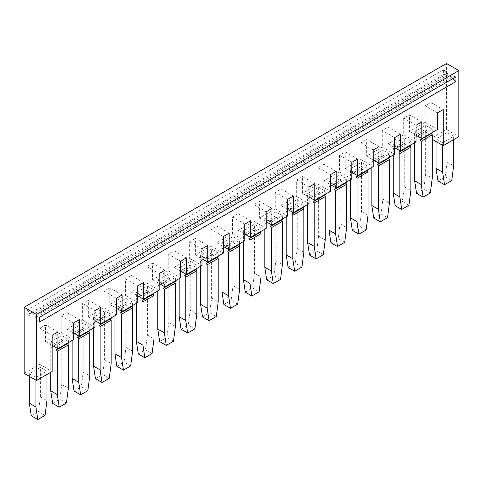<?xml version="1.0" encoding="UTF-8"?>
<svg xmlns="http://www.w3.org/2000/svg" width="483" height="483" viewBox="0 0 483 483"><rect width="100%" height="100%" fill="white"/><g stroke="black" fill="none" stroke-linecap="round" stroke-linejoin="round"><path stroke-width="0.36" stroke-dasharray="2.42 1.81" d="M27.03 310.231L443.617 69.715L443.617 74.454L27.03 314.97L27.03 310.231L31.147 313.878L31.147 315.616L27.03 314.97M437.447 112.895L425.094 105.765L430.86 102.432L430.86 138.561L446.503 129.529L446.503 63.46M425.094 105.765L425.094 122.398L409.451 131.43L409.451 114.791L421.804 121.921M416.038 125.248L403.691 118.124L409.451 114.791M403.691 118.124L403.691 134.757L388.048 143.789L388.048 127.15L400.395 134.28M394.635 137.607L382.282 130.476L388.048 127.15M382.282 130.476L382.282 147.116L366.639 156.148L366.639 139.509L378.992 146.639M287.602 199.401L275.256 192.27L281.015 188.944L281.015 205.583L296.659 196.551L296.659 179.911L302.424 176.585L302.424 193.224L318.068 184.192L318.068 167.553L323.827 164.226L323.827 180.865L339.471 171.833L339.471 155.194L345.236 151.867L345.236 168.507L360.879 159.475L360.879 142.835L366.639 139.509M275.256 192.27L275.256 208.91L259.613 217.942L259.613 201.302L271.959 208.433M223.388 236.477L211.041 229.347L216.801 226.02L216.801 242.659L232.444 233.627L232.444 216.988L238.21 213.661L238.21 230.3L253.847 221.268L253.847 204.629L259.613 201.302M211.041 229.347L211.041 245.986L195.398 255.012L195.398 238.379L207.744 245.509M116.361 298.271L104.008 291.14L109.774 287.814L109.774 304.447L125.417 295.415L125.417 278.782L131.177 275.455L131.177 292.088L146.82 283.056L146.82 266.423L152.586 263.096L152.586 279.729L168.229 270.703L168.229 254.064L173.989 250.737L173.989 267.371L189.632 258.345L189.632 241.705L195.398 238.379M104.008 291.14L104.008 307.774L88.365 316.806L88.365 300.172L100.718 307.303M24.15 373.371L39.793 364.339L39.793 328.217L45.553 324.89L45.553 341.523L61.196 332.491L61.196 315.858L66.962 312.531L66.962 329.165L82.605 320.132L82.605 303.499L88.365 300.172M446.503 129.529L458.85 136.659M39.793 364.339L52.14 371.469M39.793 328.217L52.14 335.347M40.367 367.334L29.336 373.703L35.923 377.507L46.954 371.137L40.367 367.334L40.367 396.833L38.465 411.57L45.046 415.374M31.244 415.742L38.465 411.57M29.336 376.366L29.336 373.703M46.954 374.464L46.954 371.137M40.367 396.833L46.954 400.636M35.923 377.507L35.923 380.169M45.553 341.523L52.14 345.327M57.906 332.02L45.553 324.89M50.745 341.855L57.326 345.659L68.363 339.289L61.776 335.486L50.745 341.855L50.745 345.725L51.796 347.217L50.745 347.494L50.745 372.278M61.196 332.491L73.549 339.621M50.745 347.494L61.776 341.125L61.776 384.474L59.868 399.212L66.455 403.015M52.647 403.383L59.868 399.212M68.363 342.616L68.363 339.289M67.475 343.673L68.363 343.159M61.776 384.474L68.363 388.278M61.776 335.486L61.776 339.356L62.826 340.847L61.776 341.125M57.326 345.659L57.326 348.321M61.196 315.858L73.549 322.988M89.766 330.257L89.766 326.931L78.735 333.3L72.148 329.497L83.179 323.127L83.179 326.997L84.235 328.488L83.179 328.766L83.179 372.115L81.271 386.853L87.858 390.656M89.766 326.931L83.179 323.127M82.605 320.132L94.952 327.263M66.962 329.165L73.549 332.968M78.735 333.3L78.735 335.963M74.056 391.025L81.271 386.853M83.179 328.766L72.148 335.136L72.148 340.43M72.148 329.497L72.148 333.367L73.205 334.858L72.148 335.136M83.179 372.115L89.766 375.919M88.878 331.314L89.766 330.801M82.605 303.499L94.952 310.629M88.365 316.806L94.952 320.609M111.175 317.899L111.175 314.572L100.138 320.941L93.551 317.138L104.588 310.768L104.588 314.638L105.638 316.13L104.588 316.407L104.588 359.757L102.68 374.494L109.267 378.298M111.175 314.572L104.588 310.768M104.008 307.774L116.361 314.904M95.459 378.666L102.68 374.494M104.588 316.407L93.551 322.777L93.551 328.072M100.138 320.941L100.138 323.604M93.551 317.138L93.551 321.008L94.608 322.499L93.551 322.777M110.287 318.955L111.175 318.442M104.588 359.757L111.175 363.56M122.121 294.944L109.774 287.814M109.774 304.447L116.361 308.251M114.96 304.779L121.547 308.583L132.577 302.213L125.991 298.409L114.96 304.779L114.96 308.649L116.017 310.14L114.96 310.418L114.96 315.713M125.417 295.415L137.764 302.545M114.96 310.418L125.991 304.048L125.991 347.398L124.083 362.135L130.67 365.939M116.868 366.307L124.083 362.135M121.547 308.583L121.547 311.245M132.577 305.54L132.577 302.213M125.991 347.398L132.577 351.201M131.69 306.596L132.577 306.083M125.991 298.409L125.991 302.28L127.047 303.777L125.991 304.048M125.417 278.782L137.764 285.912M131.177 275.455L143.529 282.585M131.177 292.088L137.764 295.892M136.363 292.42L142.95 296.224L153.986 289.854L147.4 286.051L136.363 292.42L136.363 296.29L137.42 297.788L136.363 298.059L136.363 303.354M146.82 283.056L159.173 290.186M136.363 298.059L147.4 291.69L147.4 335.039L145.492 349.777L152.079 353.58M138.271 353.948L145.492 349.777M142.95 296.224L142.95 298.886M153.986 293.181L153.986 289.854M147.4 335.039L153.986 338.843M153.099 294.238L153.986 293.724M147.4 286.051L147.4 289.921L148.45 291.418L147.4 291.69M146.82 266.423L159.173 273.553M164.932 270.226L152.586 263.096M152.586 279.729L159.173 283.533M157.772 280.062L164.359 283.865L175.389 277.496L168.802 273.698L157.772 280.062L157.772 283.932L158.822 285.429L157.772 285.701L157.772 290.995M168.229 270.703L180.576 277.828M157.772 285.701L168.802 279.331L168.802 322.68L166.895 337.424L173.482 341.221M159.68 341.59L166.895 337.424M175.389 280.822L175.389 277.496M174.502 281.879L175.389 281.366M168.802 322.68L175.389 326.484M168.802 273.698L168.802 277.562L169.859 279.059L168.802 279.331M164.359 283.865L164.359 286.528M168.229 254.064L180.576 261.194M173.989 250.737L186.341 257.868M173.989 267.371L180.576 271.174M179.175 267.709L185.762 271.506L196.792 265.137L190.211 261.339L179.175 267.709L179.175 271.573L180.231 273.07L179.175 273.342L179.175 278.637M189.632 258.345L201.985 265.475M179.175 273.342L190.211 266.972L190.211 310.321L188.304 325.065L194.891 328.863M181.083 329.231L188.304 325.065M196.792 268.47L196.792 265.137M195.905 269.52L196.792 269.007M190.211 310.321L196.792 314.125M190.211 261.339L190.211 265.203L191.262 266.701L190.211 266.972M185.762 271.506L185.762 274.169M189.632 241.705L201.985 248.836M229.153 233.15L216.801 226.02M216.801 242.659L223.388 246.457M221.987 242.991L228.574 246.789L239.604 240.425L233.017 236.622L221.987 242.991L221.987 246.855L223.043 248.353L221.987 248.624L221.987 253.919M232.444 233.627L244.79 240.757M221.987 248.624L233.017 242.255L233.017 285.604L231.115 300.348L237.702 304.151M223.895 304.513L231.115 300.348M239.604 243.752L239.604 240.425M238.717 244.803L239.604 244.289M233.017 285.604L239.604 289.408M233.017 236.622L233.017 240.486L234.074 241.983L233.017 242.255M228.574 246.789L228.574 249.451M232.444 216.988L244.79 224.118M261.013 231.393L261.013 228.067L249.983 234.436L243.396 230.632L254.426 224.263L254.426 228.133L255.483 229.624L254.426 229.902L254.426 273.245L252.518 287.989L259.105 291.792M261.013 228.067L254.426 224.263M238.21 230.3L244.79 234.098M253.847 221.268L266.199 228.399M245.298 292.155L252.518 287.989M254.426 229.902L243.396 236.265L243.396 241.56M249.983 234.436L249.983 237.093M243.396 230.632L243.396 234.496L244.446 235.994L243.396 236.265M260.126 232.444L261.013 231.931M254.426 273.245L261.013 277.049M253.847 204.629L266.199 211.759M259.613 217.942L266.199 221.739M282.416 219.034L282.416 215.708L271.386 222.077L264.799 218.274L275.829 211.904L275.829 215.774L276.886 217.265L275.829 217.543L275.829 260.886L273.927 275.63L280.508 279.434M282.416 215.708L275.829 211.904M275.256 208.91L287.602 216.04M266.707 279.796L273.927 275.63M275.829 217.543L264.799 223.913L264.799 229.208M271.386 222.077L271.386 224.734M264.799 218.274L264.799 222.144L265.855 223.635L264.799 223.913M281.529 220.085L282.416 219.572M275.829 260.886L282.416 264.69M293.368 196.074L281.015 188.944M281.015 205.583L287.602 209.387M286.208 205.915L292.789 209.719L303.825 203.349L297.238 199.545L286.208 205.915L286.208 209.785L287.258 211.276L286.208 211.554L286.208 216.849M296.659 196.551L309.011 203.681M286.208 211.554L297.238 205.184L297.238 248.534L295.33 263.271L301.917 267.075M288.11 267.437L295.33 263.271M303.825 206.676L303.825 203.349M302.938 207.726L303.825 207.213M297.238 248.534L303.825 252.331M297.238 199.545L297.238 203.415L298.289 204.907L297.238 205.184M292.789 209.719L292.789 212.375M296.659 179.911L309.011 187.042M302.424 176.585L314.771 183.715M302.424 193.224L309.011 197.028M307.611 193.556L314.198 197.36L325.228 190.99L318.641 187.187L307.611 193.556L307.611 197.426L308.667 198.918L307.611 199.195L307.611 204.49M318.068 184.192L330.414 191.322M307.611 199.195L318.641 192.826L318.641 236.175L316.733 250.912L323.32 254.716M309.518 255.078L316.733 250.912M314.198 197.36L314.198 200.022M325.228 194.317L325.228 190.99M318.641 236.175L325.228 239.973M324.341 195.367L325.228 194.86M318.641 187.187L318.641 191.057L319.698 192.548L318.641 192.826M318.068 167.553L330.414 174.683M336.18 171.356L323.827 164.226M323.827 180.865L330.414 184.669M329.014 181.197L335.6 185.001L346.637 178.632L340.05 174.828L329.014 181.197L329.014 185.067L330.07 186.559L329.014 186.836L329.014 192.131M339.471 171.833L351.823 178.964M329.014 186.836L340.05 180.467L340.05 223.816L338.142 238.554L344.729 242.357M330.921 242.72L338.142 238.554M346.637 181.958L346.637 178.632M345.75 183.009L346.637 182.502M340.05 223.816L346.637 227.614M340.05 174.828L340.05 178.698L341.101 180.189L340.05 180.467M335.6 185.001L335.6 187.664M339.471 155.194L351.823 162.324M345.236 151.867L357.583 158.998M345.236 168.507L351.823 172.31M350.423 168.839L357.009 172.642L368.04 166.273L361.453 162.469L350.423 168.839L350.423 172.709L351.479 174.2L350.423 174.478L350.423 179.773M360.879 159.475L373.226 166.605M350.423 174.478L361.453 168.108L361.453 211.457L359.545 226.195L366.132 229.999M352.33 230.361L359.545 226.195M357.009 172.642L357.009 175.305M368.04 169.599L368.04 166.273M361.453 211.457L368.04 215.261M367.152 170.65L368.04 170.143M361.453 162.469L361.453 166.339L362.51 167.83L361.453 168.108M360.879 142.835L373.226 149.965M430.86 102.432L443.207 109.563M430.86 138.561L432.255 139.37M409.451 131.43L416.038 135.234M414.637 131.762L421.224 135.566L432.255 129.196L425.674 125.393L414.637 131.762L414.637 135.632L415.694 137.124L414.637 137.401L414.637 142.696M425.094 122.398L437.447 129.529M430.353 192.922L423.766 189.119L425.674 174.381L432.255 178.185M421.224 135.566L421.224 138.229M416.545 193.285L423.766 189.119M425.674 125.393L425.674 129.263L426.724 130.754L414.637 137.401M425.674 131.032L425.674 174.381M432.255 129.196L432.255 132.523M431.367 133.58L432.255 133.067M388.048 143.789L394.635 147.593M410.852 144.882L410.852 141.555L399.821 147.925L393.234 144.121L404.265 137.752L404.265 141.622L405.322 143.113L404.265 143.391L404.265 186.74L402.357 201.477L408.944 205.281M410.852 141.555L404.265 137.752M403.691 134.757L416.038 141.887M395.142 205.643L402.357 201.477M404.265 143.391L393.234 149.76L393.234 155.055M399.821 147.925L399.821 150.587M393.234 144.121L393.234 147.991L394.285 149.482L393.234 149.76M409.964 145.938L410.852 145.425M404.265 186.74L410.852 190.544M366.639 156.148L373.226 159.951M389.449 157.241L389.449 153.914L378.412 160.284L371.825 156.48L382.862 150.11L382.862 153.98L383.913 155.472L382.862 155.749L382.862 199.099L380.954 213.836L387.541 217.64M389.449 153.914L382.862 150.11M382.282 147.116L394.635 154.246M373.733 218.002L380.954 213.836M382.862 155.749L371.825 162.119L371.825 167.414M378.412 160.284L378.412 162.946M371.825 156.48L371.825 160.35L372.882 161.841L371.825 162.119M388.561 158.297L389.449 157.784M382.862 199.099L389.449 202.902M238.21 213.661L250.556 220.791M195.398 255.012L201.985 258.816M218.201 256.111L218.201 252.778L207.171 259.148L200.584 255.35L211.614 248.98L211.614 252.844L212.671 254.342L211.614 254.613L211.614 297.963L209.707 312.706L216.293 316.504M218.201 252.778L211.614 248.98M211.041 245.986L223.388 253.116M202.492 316.872L209.707 312.706M211.614 254.613L200.584 260.983L200.584 266.278M207.171 259.148L207.171 261.81M200.584 255.35L200.584 259.214L201.634 260.711L200.584 260.983M217.314 257.161L218.201 256.648M211.614 297.963L218.201 301.766M66.962 312.531L79.309 319.661M442.633 142.696L436.046 138.893L447.077 132.523L453.664 136.327L442.633 142.696L442.633 145.359M451.756 180.564L445.169 176.76L437.954 180.926M436.046 141.555L436.046 138.893M445.169 176.76L447.077 162.022L447.077 132.523M447.077 162.022L453.664 165.826M453.664 139.653L453.664 136.327M382.862 153.98L371.825 160.35M414.637 135.632L425.674 129.263M104.588 314.638L93.551 321.008M83.179 326.997L72.148 333.367M404.265 141.622L393.234 147.991M168.802 277.562L157.772 283.932M297.238 203.415L286.208 209.785M190.211 265.203L179.175 271.573M233.017 240.486L221.987 246.855M275.829 215.774L264.799 222.144M61.776 339.356L50.745 345.725M125.991 302.28L114.96 308.649M340.05 178.698L329.014 185.067M361.453 166.339L350.423 172.709M147.4 289.921L136.363 296.29M211.614 252.844L200.584 259.214M318.641 191.057L307.611 197.426M254.426 228.133L243.396 234.496M67.306 343.437L56.276 349.807M62.826 340.847L51.796 347.217M88.715 331.078L77.678 337.448M84.235 328.488L73.205 334.858M105.638 316.13L94.608 322.499M110.118 318.72L99.087 325.089M131.521 306.361L120.49 312.73M127.047 303.777L116.017 310.14M152.93 294.002L141.899 300.372M148.45 291.418L137.42 297.788M174.333 281.643L163.302 288.013M169.859 279.059L158.822 285.429M195.742 269.285L184.711 275.654M191.262 266.701L180.231 273.07M238.554 244.567L227.517 250.937M234.074 241.983L223.043 248.353M255.483 229.624L244.446 235.994M259.957 232.208L248.926 238.578M276.886 217.265L265.855 223.635M281.366 219.85L270.329 226.219M302.769 207.491L291.738 213.86M298.289 204.907L287.258 211.276M324.178 195.132L313.141 201.502M319.698 192.548L308.667 198.918M345.58 182.773L334.55 189.143M341.101 180.189L330.07 186.559M366.983 170.414L355.953 176.784M362.51 167.83L351.479 174.2M426.724 130.754L415.694 137.124M431.204 133.338L420.174 139.708M405.322 143.113L394.285 149.482M409.795 145.697L398.765 152.067M383.913 155.472L372.882 161.841M388.392 158.056L377.362 164.425M212.671 254.342L201.634 260.711M217.145 256.926L206.114 263.295M455.97 76.845L451.853 75.74L451.853 77.479L452.957 78.584M451.853 77.479L35.265 317.995L39.383 322.101M39.383 317.355L35.265 316.256L35.265 317.995M451.853 75.74L35.265 316.256M443.617 69.715L447.735 73.362L447.735 75.107L443.617 74.454M447.735 73.362L31.147 313.878M447.735 75.107L31.147 315.616"/><path stroke-width="0.72" d="M24.15 307.303L446.503 63.46L458.85 70.59L36.497 314.427L24.15 307.303L24.15 373.371L36.497 380.501L36.497 314.427M455.97 81.585L455.97 76.845L39.383 317.355L39.383 322.101L455.97 81.585L452.957 78.584M52.14 345.327L57.906 348.654L57.906 332.02L52.14 335.347L52.14 371.469L36.497 380.501M57.906 348.654L73.549 339.621L73.549 322.988L79.309 319.661L79.309 336.295L94.952 327.263L94.952 310.629L100.718 307.303L100.718 323.936L116.361 314.904L116.361 298.271L122.121 294.944L122.121 311.577L137.764 302.545L137.764 285.912L143.529 282.585L143.529 299.219L159.173 290.186L159.173 273.553L164.932 270.226L164.932 286.86L180.576 277.828L180.576 261.194L186.341 257.868L186.341 274.501L201.985 265.475L201.985 248.836L207.744 245.509L207.744 262.142L223.388 253.116L223.388 236.477L229.153 233.15L229.153 249.783L244.79 240.757L244.79 224.118L250.556 220.791L250.556 237.431L266.199 228.399L266.199 211.759L271.959 208.433L271.959 225.072L287.602 216.04L287.602 199.401L293.368 196.074L293.368 212.713L309.011 203.681L309.011 187.042L314.771 183.715L314.771 200.354L330.414 191.322L330.414 174.683L336.18 171.356L336.18 187.996L351.823 178.964L351.823 162.324L357.583 158.998L357.583 175.637L373.226 166.605L373.226 149.965L378.992 146.639L378.992 163.278L394.635 154.246L394.635 137.607L400.395 134.28L400.395 150.919L416.038 141.887L416.038 125.248L421.804 121.921L421.804 138.561L437.447 129.529L437.447 112.895L443.207 109.563L443.207 145.691L458.85 136.659L458.85 70.59M29.336 403.202L35.923 407.006L37.831 419.54L31.244 415.742L29.336 403.202L29.336 376.366M37.831 419.54L45.046 415.374L46.954 400.636L46.954 374.464M35.923 380.169L35.923 407.006M59.234 407.181L52.647 403.383L50.745 390.844L57.326 394.647L59.234 407.181L66.455 403.015L68.363 388.278L68.363 344.928L67.475 343.673M50.745 372.278L50.745 390.844M57.326 348.321L57.326 349.529L68.363 343.159L68.363 342.616M57.326 349.529L56.276 349.807L57.326 351.298L57.326 394.647M73.549 332.968L79.309 336.295M78.735 335.963L78.735 337.17L89.766 330.801L89.766 330.257M80.643 394.822L74.056 391.025L72.148 378.485L78.735 382.288L80.643 394.822L87.858 390.656L89.766 375.919L89.766 332.57L88.878 331.314M72.148 340.43L72.148 378.485M78.735 337.17L77.678 337.448L78.735 338.939L78.735 382.288M94.952 320.609L100.718 323.936M102.046 382.47L95.459 378.666L93.551 366.126L100.138 369.93L102.046 382.47L109.267 378.298L111.175 363.56L111.175 320.211L110.287 318.955M93.551 328.072L93.551 366.126M100.138 323.604L100.138 324.811L99.087 325.089L100.138 326.58L100.138 369.93M100.138 324.811L111.175 318.442L111.175 317.899M116.361 308.251L122.121 311.577M123.455 370.111L116.868 366.307L114.96 353.767L121.547 357.571L123.455 370.111L130.67 365.939L132.577 351.201L132.577 307.852L131.69 306.596M114.96 315.713L114.96 353.767M121.547 311.245L121.547 312.453L120.49 312.73L121.547 314.222L121.547 357.571M121.547 312.453L132.577 306.083L132.577 305.54M137.764 295.892L143.529 299.219M144.858 357.752L138.271 353.948L136.363 341.409L142.95 345.212L144.858 357.752L152.079 353.58L153.986 338.843L153.986 295.493L153.099 294.238M136.363 303.354L136.363 341.409M142.95 298.886L142.95 300.094L141.899 300.372L142.95 301.863L142.95 345.212M142.95 300.094L153.986 293.724L153.986 293.181M159.173 283.533L164.932 286.86M166.267 345.393L159.68 341.59L157.772 329.05L164.359 332.853L166.267 345.393L173.482 341.221L175.389 326.484L175.389 283.135L174.502 281.879M157.772 290.995L157.772 329.05M164.359 286.528L164.359 287.735L175.389 281.366L175.389 280.822M164.359 287.735L163.302 288.013L164.359 289.504L164.359 332.853M180.576 271.174L186.341 274.501M187.67 333.035L181.083 329.231L179.175 316.691L185.762 320.495L187.67 333.035L194.891 328.863L196.792 314.125L196.792 270.776L195.905 269.52M179.175 278.637L179.175 316.691M185.762 274.169L185.762 275.376L196.792 269.007L196.792 268.47M185.762 275.376L184.711 275.654L185.762 277.145L185.762 320.495M223.388 246.457L229.153 249.783M230.482 308.317L223.895 304.513L221.987 291.974L228.574 295.777L230.482 308.317L237.702 304.151L239.604 289.408L239.604 246.058L238.717 244.803M221.987 253.919L221.987 291.974M228.574 249.451L228.574 250.659L239.604 244.289L239.604 243.752M228.574 250.659L227.517 250.937L228.574 252.428L228.574 295.777M244.79 234.098L250.556 237.431M251.885 295.958L245.298 292.155L243.396 279.615L249.983 283.418L251.885 295.958L259.105 291.792L261.013 277.049L261.013 233.7L260.126 232.444M243.396 241.56L243.396 279.615M249.983 237.093L249.983 238.3L248.926 238.578L249.983 240.069L249.983 283.418M249.983 238.3L261.013 231.931L261.013 231.393M266.199 221.739L271.959 225.072M273.293 283.599L266.707 279.796L264.799 267.256L271.386 271.06L273.293 283.599L280.508 279.434L282.416 264.69L282.416 221.341L281.529 220.085M264.799 229.208L264.799 267.256M271.386 224.734L271.386 225.941L270.329 226.219L271.386 227.71L271.386 271.06M271.386 225.941L282.416 219.572L282.416 219.034M287.602 209.387L293.368 212.713M294.696 271.241L288.11 267.437L286.208 254.897L292.789 258.701L294.696 271.241L301.917 267.075L303.825 252.331L303.825 208.982L302.938 207.726M286.208 216.849L286.208 254.897M292.789 212.375L292.789 213.583L303.825 207.213L303.825 206.676M292.789 213.583L291.738 213.86L292.789 215.352L292.789 258.701M309.011 197.028L314.771 200.354M316.105 258.882L309.518 255.078L307.611 242.544L314.198 246.342L316.105 258.882L323.32 254.716L325.228 239.973L325.228 196.623L324.341 195.367M307.611 204.49L307.611 242.544M314.198 200.022L314.198 201.224L313.141 201.502L314.198 202.993L314.198 246.342M314.198 201.224L325.228 194.86L325.228 194.317M330.414 184.669L336.18 187.996M337.508 246.523L330.921 242.72L329.014 230.186L335.6 233.983L337.508 246.523L344.729 242.357L346.637 227.614L346.637 184.271L345.75 183.009M329.014 192.131L329.014 230.186M335.6 187.664L335.6 188.871L346.637 182.502L346.637 181.958M335.6 188.871L334.55 189.143L335.6 190.64L335.6 233.983M351.823 172.31L357.583 175.637M358.917 234.164L352.33 230.361L350.423 217.827L357.009 221.625L358.917 234.164L366.132 229.999L368.04 215.261L368.04 171.912L367.152 170.65M350.423 179.773L350.423 217.827M357.009 175.305L357.009 176.512L355.953 176.784L357.009 178.281L357.009 221.625M357.009 176.512L368.04 170.143L368.04 169.599M432.255 139.37L443.207 145.691M416.038 135.234L421.804 138.561M421.224 184.554L421.224 141.205L432.255 134.835L432.255 178.185L430.353 192.922L423.132 197.088L421.224 184.554L414.637 180.751L414.637 142.696M421.224 141.205L420.174 139.708L432.255 133.067L432.255 132.523M421.224 138.229L421.224 139.436M423.132 197.088L416.545 193.285L414.637 180.751M432.255 134.835L431.367 133.58M394.635 147.593L400.395 150.919M401.729 209.447L395.142 205.643L393.234 193.109L399.821 196.913L401.729 209.447L408.944 205.281L410.852 190.544L410.852 147.194L409.964 145.938M393.234 155.055L393.234 193.109M399.821 150.587L399.821 151.795L398.765 152.067L399.821 153.564L399.821 196.913M399.821 151.795L410.852 145.425L410.852 144.882M373.226 159.951L378.992 163.278M380.32 221.806L373.733 218.002L371.825 205.468L378.412 209.272L380.32 221.806L387.541 217.64L389.449 202.902L389.449 159.553L388.561 158.297M371.825 167.414L371.825 205.468M378.412 162.946L378.412 164.154L377.362 164.425L378.412 165.923L378.412 209.272M378.412 164.154L389.449 157.784L389.449 157.241M201.985 258.816L207.744 262.142M209.073 320.676L202.492 316.872L200.584 304.332L207.171 308.136L209.073 320.676L216.293 316.504L218.201 301.766L218.201 258.417L217.314 257.161M200.584 266.278L200.584 304.332M207.171 261.81L207.171 263.018L206.114 263.295L207.171 264.787L207.171 308.136M207.171 263.018L218.201 256.648L218.201 256.111M442.633 145.359L442.633 172.196L436.046 168.392L437.954 180.926L444.535 184.729L451.756 180.564L453.664 165.826L453.664 139.653M436.046 168.392L436.046 141.555M442.633 172.196L444.535 184.729M239.604 246.058L228.574 252.428M218.201 258.417L207.171 264.787M153.986 295.493L142.95 301.863M303.825 208.982L292.789 215.352M175.389 283.135L164.359 289.504M89.766 332.57L78.735 338.939M325.228 196.623L314.198 202.993M68.363 344.928L57.326 351.298M368.04 171.912L357.009 178.281M389.449 159.553L378.412 165.923M196.792 270.776L185.762 277.145M132.577 307.852L121.547 314.222M346.637 184.271L335.6 190.64M410.852 147.194L399.821 153.564M111.175 320.211L100.138 326.58M261.013 233.7L249.983 240.069M282.416 221.341L271.386 227.71"/></g></svg>
